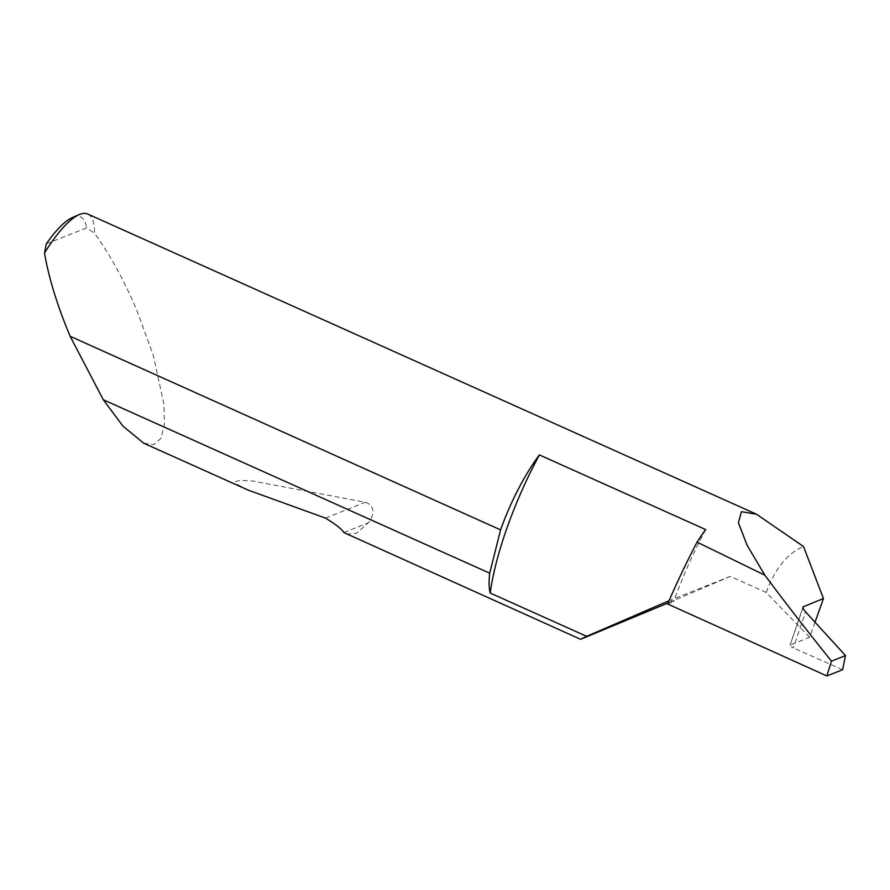 <?xml version="1.0" encoding="UTF-8"?>
<svg xmlns="http://www.w3.org/2000/svg" width="890" height="890" viewBox="0 0 890 890"><rect width="100%" height="100%" fill="white"/><g stroke="black" fill="none" stroke-linecap="round" stroke-linejoin="round"><path stroke-width="0.67" stroke-dasharray="4.45 3.34" d="M705.714 529.583A149.587 41.73 114.2 0 0 673.708 601.584L670.437 600.116L669.058 600.717M803.002 607.692L790.042 645.25L803.014 606.891M815.029 622.221L809.655 637.296L790.409 644.927C789.519 645.539 790.476 646.54 793.302 647.909L805.584 611.875M346.344 534.167L356.545 533.255L368.315 522.819C372.376 518.503 377.527 506.455 365.378 502.272L252.816 481.045L240.389 480.3L235.483 481.59L238.197 484.928L248.355 490.179M143.713 443.209L153.77 444.633L161.001 438.292L164.45 424.241L163.905 404.038L153.28 355.31L136.726 309.931C123.754 279.671 109.681 254.117 94.496 233.247A93.072 25.966 114.2 0 0 87.743 214.045M809.655 637.296L766.223 592.495L730.345 576.386L668.067 602.975M766.223 592.495C775.112 568.476 787.55 553.146 803.514 546.516M842.574 669.736L793.39 647.953M667.634 603.987L673.708 601.584M730.345 576.386L670.437 600.116M46.302 243.849L86.53 227.918L94.496 233.247M72.546 217.483A87.487 24.408 -65.8 0 1 86.53 227.918M343.796 532.532L368.315 522.819M325.44 518.091L365.378 502.272"/><path stroke-width="1.33" d="M815.029 622.221L823.461 598.525L803.514 546.516L756.544 514.253L87.743 214.045A93.072 25.966 114.2 0 0 79.221 214.612A93.072 25.966 114.2 0 0 44.5 253.049C48.85 278.214 57.405 305.96 70.165 336.298L500.58 529.884A93.072 25.966 -65.8 0 1 500.703 529.55A93.072 25.966 -65.8 0 1 539.373 454.912A149.587 41.73 114.2 0 0 507.356 526.913A149.587 41.73 114.2 0 0 490.19 593.029A93.072 25.966 -65.8 0 1 489.711 573.193L103.285 399.743L122.965 426.121L143.713 443.209L248.355 490.179L325.44 518.091C335.83 524.366 341.949 529.183 343.796 532.532L580.569 639.298L586.677 636.339L490.19 593.029M539.373 454.912L705.714 529.583A93.072 25.966 114.2 0 0 697.059 542.155A263.084 73.392 114.2 0 0 667.634 603.987L826.866 675.955L842.574 669.736L845.5 655.596L831.482 661.159L826.866 675.955M845.5 655.596L805.517 611.797C803.169 609.005 802.469 607.225 803.414 606.468L803.002 607.692M803.014 606.891L823.461 598.525M668.067 602.975L580.569 639.298M756.544 514.253L741.481 511.683L738.377 522.63L747.066 545.181L764.833 575.174L697.059 542.155M764.833 575.174C785.492 602.908 807.708 631.577 831.482 661.159M669.058 600.717L586.677 636.339M70.377 336.776L103.285 399.743M44.5 253.049L46.302 243.849A87.487 24.408 -65.8 0 1 72.546 217.483L79.221 214.612M500.58 529.884L489.711 573.193"/></g></svg>
